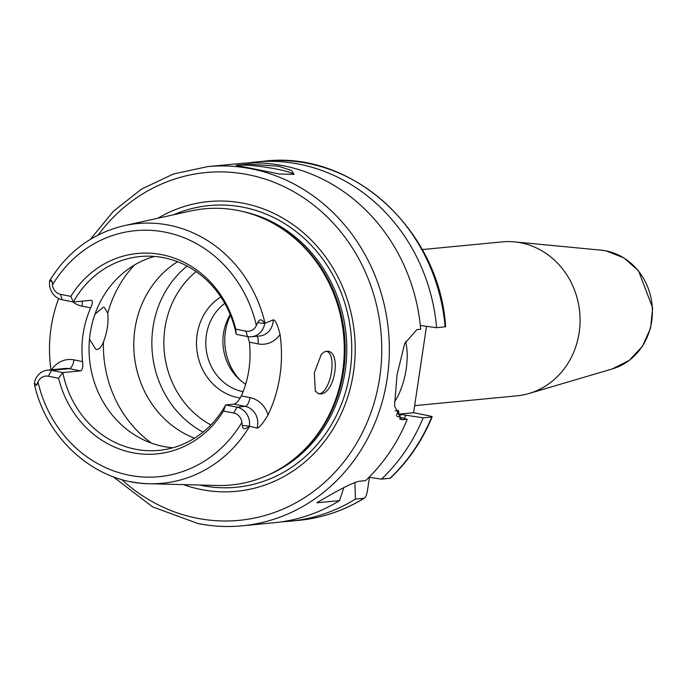 <?xml version="1.0" encoding="UTF-8"?>
<svg xmlns="http://www.w3.org/2000/svg" width="687" height="687" viewBox="0 0 687 687"><rect width="100%" height="100%" fill="white"/><g stroke="black" fill="none" stroke-linecap="round" stroke-linejoin="round"><path stroke-width="1.03" d="M230.497 315.213A54.41 49.55 -95.5 0 0 239.815 379.808M230.257 314.612A48.683 44.337 -95.5 0 0 245.663 384.196M243.104 391.667A48.683 44.337 84.5 0 1 243.018 391.65A48.683 44.337 -95.5 0 1 206.89 353.719A48.683 44.337 -95.5 0 1 224.795 303.388M220.819 296.913A54.41 49.55 -95.5 0 0 197.349 353.298A54.41 49.55 -95.5 0 0 238.097 397.67A54.41 49.55 84.5 0 0 240.252 398.048M187.087 266.058A97.374 88.675 -95.5 0 0 203.043 432.106M177.547 261.704A97.374 88.675 -95.5 0 0 134.274 354.921A97.374 88.675 -95.5 0 0 194.515 438.194M318.107 393.539A21.477 8.562 -78.8 0 0 318.502 393.642A21.477 8.562 -78.8 0 0 319.532 393.694A21.477 8.562 101.2 0 0 331.314 372.981A21.477 8.562 101.2 0 0 326.866 351.504A21.477 8.562 101.2 0 0 325.844 351.461A21.477 8.562 -78.8 0 0 324.333 351.89C343.294 344.994 335.256 398.803 318.107 393.539L315.29 390.869L314.32 372.826L321.318 354.337L324.333 351.89M94.952 314.208L103.273 307.261L104.269 307.304L107.756 313.238C108.709 322.315 107.284 331.864 103.471 341.886C101.642 346.592 99.469 349.125 96.961 349.494L95.905 349.443L89.49 339.258M281.404 228.333A138.722 126.331 84.5 0 1 302.821 451.179L303.766 450.251A137.701 125.395 84.5 0 0 282.512 229.063L281.404 228.333A138.722 126.331 84.5 0 0 238.209 210.514A138.722 126.331 -95.5 0 0 190.746 210.986L124.39 225.628C93.131 233.048 68.468 251.004 50.417 279.48L52.332 281.893L52.444 285.011A10.769 9.807 -95.5 0 0 60.593 294.345L62.105 299.747A16.497 15.02 84.5 0 1 49.636 280.974L50.417 279.48M50.984 369.829A132.986 121.11 84.5 0 1 58.653 298.587M60.593 294.345L70.83 296.372A100.68 91.68 84.5 0 1 161.96 254.705A100.68 91.68 84.5 0 1 235.744 329.125L245.98 331.151A10.769 9.807 -95.5 0 0 256.371 325.501L257.591 322.65C259.686 318.708 262.013 318.974 264.572 323.457L273.203 319.867C275.272 319.721 277.565 324.599 280.064 334.5A131.835 120.062 84.5 0 1 268.042 414.931C262.752 423.699 259.076 428.087 257.024 428.095L249.226 426.138C245.104 429.83 242.769 429.607 242.228 425.451L241.893 422.359A10.769 9.807 -95.5 0 0 233.752 413.033L223.515 410.998A100.68 91.68 84.5 0 1 132.376 452.664A100.68 91.68 84.5 0 1 58.593 378.245L48.356 376.218A10.769 9.807 -95.5 0 0 37.974 381.869L36.969 384.703L34.779 385.974L34.35 383.243A16.497 15.02 84.5 0 1 47.549 370.156A16.497 15.02 84.5 0 1 51.551 370.362L62.826 372.594L80.491 370.903C82.423 370.224 83.136 367.116 82.629 361.585A97.374 88.675 84.5 0 1 90.658 307.87C92.719 302.993 92.848 300.468 91.045 300.288L91.431 300.305M264.701 323.68A16.497 15.02 84.5 0 1 251.502 336.759A16.497 15.02 84.5 0 1 247.5 336.561L236.225 334.32L235.744 329.125M223.515 410.998L225.671 404.935L233.915 404.136C236.337 403.561 238.818 400.804 241.36 395.884A97.374 88.675 84.5 0 0 249.39 342.16L247.827 336.621M302.821 451.179A138.722 126.331 84.5 0 1 217.126 485.477L149.199 483.734A130.444 118.791 -95.5 0 0 249.716 426.12M315.745 391.607A21.477 8.562 -78.8 0 1 315.273 390.826A21.477 8.562 -78.8 0 1 315.247 390.791M58.593 378.245L62.826 372.594A97.374 88.675 -95.5 0 0 135.219 449.186A97.374 88.675 -95.5 0 0 158.843 450.38A97.374 88.675 -95.5 0 0 225.671 404.935L236.946 407.168A16.497 15.02 84.5 0 1 249.415 425.949M236.225 334.32A97.374 88.675 -95.5 0 0 163.832 257.737A97.374 88.675 -95.5 0 0 140.208 256.534A97.374 88.675 -95.5 0 0 73.38 301.988L91.045 300.288M70.83 296.372L73.38 301.988L62.105 299.747M172.858 447.769A97.374 88.675 84.5 0 1 163.489 446.473A97.374 88.675 -95.5 0 1 89.164 354.071A97.374 88.675 -95.5 0 1 154.463 256.431M157.821 218.251A145.532 132.539 -95.5 0 1 243.919 203.361A145.532 132.539 84.5 0 1 353.462 372.44A145.532 132.539 84.5 0 1 201.154 489.522A145.532 132.539 -95.5 0 1 183.42 484.61M207.629 166.623L239.72 163.54A180.423 164.305 -95.5 0 1 283.482 165.756A180.423 164.305 84.5 0 1 420.693 329.253L416.872 329.623L404.643 343.629L397.009 375.05L394.536 405.802L401.294 419.628L407.228 419.353A180.423 164.305 84.5 0 1 365.544 480.651L359.627 481.218C353.616 482.154 339.369 489.35 316.887 502.807L339.55 500.634A180.423 164.305 84.5 0 1 274.233 522.721L242.15 525.813A180.423 164.305 -95.5 0 0 389.289 354.544A180.423 164.305 -95.5 0 0 251.399 168.839A180.423 164.305 -95.5 0 0 207.629 166.623L173.433 173.983L141.565 189.071L113.449 211.201L90.349 239.368M278.484 166.237L291.511 170.453L293.984 174.283L279.42 174.026L236.053 165.284L248.471 164.107L278.484 166.237M237.092 165.696A28.639 3.126 8.5 0 1 276.887 169.165A28.639 3.126 -171.5 0 1 293.435 174.532A28.639 3.126 -171.5 0 1 293.426 174.584M407.228 419.353L396.863 416.253M343.801 487.624L339.55 500.634M389.984 478.298A180.423 164.305 -95.5 0 0 431.676 417L423.14 417.825A180.423 164.305 84.5 0 1 381.448 479.122L390.362 478.204C408.404 461.106 422.342 440.659 432.166 416.846L431.676 417C432.776 416.794 431.788 416.374 428.697 415.721L413.591 412.715L398.889 414.132L398.529 410.551L395.111 410.878M423.14 417.825L398.889 414.132M413.591 412.715L426.498 326.325M354.913 482.394L355.462 499.106L363.99 498.281C365.458 497.766 366.618 495.233 367.451 490.681L369.443 477.328M394.432 401.843A40.095 15.973 101.2 0 0 406.189 369.031A40.095 15.973 101.2 0 0 405.502 341.551M420.332 325.466L436.606 327.725L445.64 326.72C439.534 230.051 352.388 150.213 264.16 161.187A180.423 164.305 -95.5 0 1 445.142 326.909M405.699 415.403A165.515 150.728 84.5 0 1 404.317 418.477M381.448 479.122L369.022 477.267M247.689 162.991A180.423 164.305 84.5 0 1 255.624 162.012A180.423 164.305 84.5 0 1 436.606 327.725M355.462 499.106A180.423 164.305 84.5 0 1 290.146 521.193A180.423 164.305 84.5 0 1 282.168 521.751M298.682 520.377C322.126 518.058 344.05 510.639 364.436 498.118L363.99 498.281A180.423 164.305 -95.5 0 1 298.682 520.377L290.146 521.193M612.435 368.885A60.559 55.149 -95.5 0 0 652.307 307.956A60.559 55.149 -95.5 0 0 606.106 250.901A60.559 55.149 -95.5 0 0 601.022 250.154L606.192 250.918L623.908 257.908L638.541 270.807L652.65 307.931L650.598 328.017L642.543 346.162L629.335 360.323L612.435 368.885L529.042 393.488A77.322 70.418 84.5 0 0 579.957 315.694A77.322 70.418 84.5 0 0 520.961 242.837A77.322 70.418 -95.5 0 0 514.477 241.884A77.322 70.418 -95.5 0 0 502.197 241.884L422.256 249.57M529.042 393.488A77.322 70.418 84.5 0 1 516.993 395.824L414.639 405.656M196.156 271.597A90.212 82.157 -95.5 0 0 210.892 424.944M103.471 341.886A114.549 104.321 -95.5 0 0 151.552 443.158M134.429 265.019A114.549 104.321 -95.5 0 0 107.756 313.238M265.062 323.44A130.444 118.791 -95.5 0 0 169.019 225.181A130.444 118.791 -95.5 0 0 124.39 225.628M72.719 301.859A25.084 22.843 -95.5 0 0 82.036 306.153L90.658 307.87M82.629 361.585L74.007 359.876A25.084 22.843 -95.5 0 0 51.611 369.769M82.036 306.153A8.588 3.426 101.2 0 0 82.088 301.146M256.371 325.501A123.583 112.539 -95.5 0 0 165.327 232.189A123.583 112.539 -95.5 0 0 52.444 285.011M37.974 381.869A123.583 112.539 -95.5 0 0 129.01 475.181A123.583 112.539 -95.5 0 0 241.893 422.359M130.685 481.673A130.444 118.791 -95.5 0 0 149.199 483.734C96.91 483.279 47.789 441.063 34.779 385.974M245.98 331.151L247.5 336.561M257.591 322.65L264.572 323.457M249.39 342.16L258.011 343.878A8.588 3.426 101.2 0 0 256.955 336.235M258.011 343.878A25.084 22.843 -95.5 0 0 280.064 334.5M251.502 336.759L259.746 335.969A16.497 15.02 -95.5 0 0 273.203 319.867M268.042 414.931A25.084 22.843 -95.5 0 0 249.982 397.593L241.36 395.884M233.752 413.033L236.946 407.168L245.19 406.378L233.915 404.136M257.024 428.095A16.497 15.02 -95.5 0 0 245.19 406.378A8.588 3.426 -78.8 0 0 249.982 397.593M242.228 425.451L249.226 426.138M80.491 370.903L69.215 368.661A16.497 15.02 -95.5 0 0 65.213 368.455L47.549 370.156M48.356 376.218L51.551 370.362L69.215 368.661A8.588 3.426 -78.8 0 0 74.007 359.876M36.969 384.703L34.376 383.475M52.332 281.893L49.722 280.794M274.525 224.117A137.58 125.292 84.5 0 1 296.87 456.623M243.653 211.725A137.58 125.292 84.5 0 1 346.085 334.569A137.58 125.292 84.5 0 1 268.926 474.674M199.582 485.022A141.496 128.855 -95.5 0 0 201.978 485.529A141.496 128.855 84.5 0 0 350.061 371.693A141.496 128.855 84.5 0 0 243.559 207.311A141.496 128.855 -95.5 0 0 173.613 214.765M121.676 479.517A174.696 159.092 -95.5 0 0 196.868 518.187A174.696 159.092 -95.5 0 0 379.696 377.644A174.696 159.092 -95.5 0 0 248.205 174.696A174.696 159.092 -95.5 0 0 98.172 235.006M198.38 523.588A180.423 164.305 -95.5 0 0 242.15 525.813C227.414 527.212 212.73 526.474 198.114 523.58L152.583 506.877L113.157 476.735M403.406 419.723L399.465 418.933M400.873 414.441A160.372 146.048 84.5 0 1 399.671 417.086M396.425 415.292A157.512 143.437 -95.5 0 0 398.529 410.551M255.624 162.012L264.16 161.187M601.022 250.154L514.477 241.884"/></g></svg>

